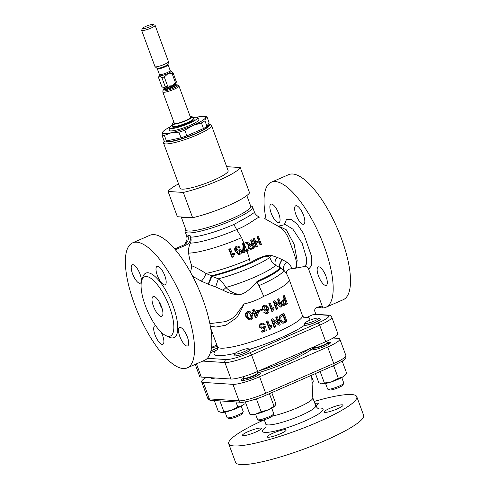 <?xml version="1.0" encoding="UTF-8"?>
<svg xmlns="http://www.w3.org/2000/svg" width="489" height="489" viewBox="0 0 489 489"><rect width="100%" height="100%" fill="white"/><g stroke="black" fill="none" stroke-linecap="round" stroke-linejoin="round"><path stroke-width="0.73" d="M239.952 294.69A43.753 7.115 159.8 0 0 243.608 293.412C249.023 290.191 253.51 286.206 257.055 281.456L257.208 281.236A41.895 6.809 -20.2 0 0 280.093 267.654L275.533 265.423A39.884 6.485 159.8 0 1 254.708 277.129A39.884 6.485 159.8 0 1 225.961 287.477C229.592 291.334 234.255 293.742 239.952 294.69L238.021 294.946C232.599 294.195 227.519 292.593 222.795 290.13L215.649 286.927L218.326 278.816L222.819 282.734L225.961 287.477A5.746 2.622 135.9 0 1 222.795 290.13M275.533 265.423L271.707 261.664L269.739 257.458C266.927 253.565 258.736 259.757 250.344 263.265A41.895 6.809 159.8 0 1 211.859 276.273L218.326 278.816A39.884 6.485 159.8 0 0 251.114 267.367A39.884 6.485 159.8 0 0 269.739 257.458A5.746 5.098 -34 0 1 271.144 255.313L277.275 257.434A5.746 3.967 -69.4 0 0 275.533 265.423M153.424 306.175A10.77 3.655 -113.6 0 0 161.78 316.31A10.77 3.655 -113.6 0 0 161.511 306.701A10.77 3.655 -113.6 0 0 153.155 296.566A10.77 3.655 -113.6 0 0 153.424 306.175M158.913 301.316A10.77 3.655 -113.6 0 0 159.61 303.467A10.77 3.655 -113.6 0 0 162.207 308.859M329.812 408.358A10.055 1.632 -20.2 0 0 324.152 412.074A10.055 1.632 -20.2 0 0 337.361 408.853A10.055 1.632 -20.2 0 0 343.021 405.136A10.055 1.632 -20.2 0 0 329.812 408.358M272.911 433.223A10.055 1.632 -20.2 0 0 267.251 436.946A10.055 1.632 -20.2 0 0 280.46 433.719A10.055 1.632 -20.2 0 0 286.12 430.002A10.055 1.632 -20.2 0 0 272.911 433.223M248.125 431.61A10.055 1.632 -20.2 0 0 242.465 435.326A10.055 1.632 -20.2 0 0 255.674 432.099A10.055 1.632 -20.2 0 0 261.334 428.382A10.055 1.632 -20.2 0 0 248.125 431.61M164.86 275.845A10.055 3.411 -113.6 0 0 157.061 266.389A10.055 3.411 -113.6 0 0 157.311 275.356A10.055 3.411 -113.6 0 0 165.117 284.812A10.055 3.411 -113.6 0 0 164.86 275.845M187.354 336.976A10.055 3.411 -113.6 0 0 179.555 327.52A10.055 3.411 -113.6 0 0 179.805 336.481A10.055 3.411 -113.6 0 0 187.605 345.943A10.055 3.411 -113.6 0 0 187.354 336.976M155.832 325.894A10.055 3.411 -113.6 0 0 154.768 325.9A10.055 3.411 -113.6 0 0 155.019 334.867A10.055 3.411 -113.6 0 0 162.825 344.323A10.055 3.411 -113.6 0 0 162.568 335.356A10.055 3.411 -113.6 0 0 161.199 332.214M140.08 274.231A10.055 3.411 -113.6 0 0 132.281 264.769A10.055 3.411 -113.6 0 0 132.531 273.736A10.055 3.411 -113.6 0 0 140.331 283.192A10.055 3.411 -113.6 0 0 140.08 274.231M295.967 214.757A10.055 3.411 66.4 0 1 295.717 205.79A10.055 3.411 66.4 0 1 303.516 215.252A10.055 3.411 66.4 0 1 303.773 224.219A10.055 3.411 66.4 0 1 295.967 214.757M318.461 275.888A10.055 3.411 66.4 0 1 318.211 266.921A10.055 3.411 66.4 0 1 326.01 276.377A10.055 3.411 66.4 0 1 326.261 285.344A10.055 3.411 66.4 0 1 318.461 275.888M271.187 213.137A10.055 3.411 66.4 0 1 270.937 204.17A10.055 3.411 66.4 0 1 278.736 213.632A10.055 3.411 66.4 0 1 278.987 222.599A10.055 3.411 66.4 0 1 271.187 213.137M192.715 117.647A15.22 2.476 159.8 0 1 197.611 117.623A15.22 2.476 159.8 0 1 189.09 123.35A15.22 2.476 159.8 0 1 169.066 128.124A15.22 2.476 159.8 0 1 172.806 124.97M197.611 117.623L198.882 119.414A15.801 2.567 159.8 0 1 190.038 125.355A15.801 2.567 159.8 0 1 169.255 130.312L169.066 128.124M208.057 124.34L208.345 125.117A22.696 3.692 159.8 0 1 195.563 133.509A22.696 3.692 159.8 0 1 165.905 141.028M164.383 140.924A24.114 3.918 -20.2 0 0 166.26 142.036A24.114 3.918 -20.2 0 0 194.133 134.383A24.114 3.918 -20.2 0 0 209.145 124.133A24.114 3.918 -20.2 0 0 208.271 123.913M209.145 124.133L210.948 124.939A25.55 4.156 159.8 0 1 211.511 125.459A25.55 4.156 159.8 0 1 193.131 136.578A25.55 4.156 159.8 0 1 165.508 143.907A25.55 4.156 159.8 0 1 163.552 143.106A25.55 4.156 159.8 0 1 163.644 142.342L164.328 140.918M163.552 143.106L180.19 188.32A25.55 4.156 -20.2 0 0 182.146 189.127A25.55 4.156 -20.2 0 0 209.769 181.798A25.55 4.156 -20.2 0 0 228.149 170.679L211.511 125.459M234.054 355.692A8.619 1.4 -20.2 0 0 234.06 355.717A8.619 1.4 -20.2 0 0 234.72 355.986A8.619 1.4 -20.2 0 0 244.035 353.516A8.619 1.4 -20.2 0 0 250.234 349.763A8.619 1.4 -20.2 0 0 250.227 349.739A8.619 1.4 -20.2 0 0 250.026 349.537L248.29 348.761A7.231 1.174 -20.2 0 0 247.892 348.681A7.231 1.174 -20.2 0 0 240.625 350.54A7.231 1.174 -20.2 0 0 234.897 353.694A7.231 1.174 -20.2 0 0 235.423 354.134A7.231 1.174 -20.2 0 0 243.785 351.835A7.231 1.174 -20.2 0 0 248.29 348.761M234.897 353.694L234.072 355.411A8.619 1.4 -20.2 0 0 234.042 355.668A8.619 1.4 -20.2 0 0 234.702 355.937A8.619 1.4 -20.2 0 0 244.017 353.468A8.619 1.4 -20.2 0 0 250.221 349.714L250.234 349.763M210.948 350.741A7.231 1.174 -20.2 0 0 213.87 349.592A7.231 1.174 -20.2 0 0 217.691 347.434M210.453 352.593A8.619 1.4 -20.2 0 0 214.867 350.913A8.619 1.4 -20.2 0 0 216.621 350.093L217.581 349.403M210.435 352.655A8.619 1.4 -20.2 0 0 214.885 350.955A8.619 1.4 -20.2 0 0 215.704 350.589L216.621 350.093M314.409 320.98A7.231 1.174 -20.2 0 0 318.321 318.156A7.231 1.174 -20.2 0 0 308.975 320.625A7.231 1.174 -20.2 0 0 304.928 323.082A7.231 1.174 -20.2 0 0 314.409 320.98M304.928 323.082L304.164 325.173A8.619 1.4 -20.2 0 0 315.399 322.294A8.619 1.4 -20.2 0 0 320.252 319.109A8.619 1.4 -20.2 0 0 320.063 318.932L318.321 318.156M304.164 325.173L304.433 325.332A8.619 1.4 -20.2 0 0 315.417 322.343A8.619 1.4 -20.2 0 0 320.271 319.158A8.619 1.4 -20.2 0 0 320.258 319.134M264.28 419.819A68.222 11.088 -20.2 0 0 228.718 443.786L235.57 462.405A68.222 11.088 -20.2 0 0 325.203 440.522A68.222 11.088 -20.2 0 0 363.62 415.289L356.768 396.671A68.222 11.088 -20.2 0 0 314.152 401.469M228.718 443.786A68.222 11.088 -20.2 0 0 318.357 421.903A68.222 11.088 -20.2 0 0 356.768 396.671M272.556 416.023A26.571 4.322 -20.2 0 0 297.825 407.581A26.571 4.322 -20.2 0 0 312.832 397.973L311.652 375.222M312.801 347.324A1.436 1.326 46.7 0 0 313.804 347.483A10.055 1.632 -20.2 0 0 311.542 349.397A10.055 1.632 -20.2 0 0 311.554 349.543A10.055 1.632 -20.2 0 0 324.763 346.322A10.055 1.632 -20.2 0 0 330.423 342.6A10.055 1.632 -20.2 0 0 327.385 342.508M243.779 378.113A10.055 1.632 -20.2 0 0 241.523 380.149A10.055 1.632 -20.2 0 0 254.732 376.927A10.055 1.632 -20.2 0 0 260.392 373.205A10.055 1.632 -20.2 0 0 257.355 373.113M211.132 377.728A10.055 1.632 -20.2 0 0 211.022 378.156A10.055 1.632 -20.2 0 0 215.252 377.997M255.545 414.11L257.569 419.605A8.619 1.4 -20.2 0 0 257.758 419.776L259.5 420.552A7.231 1.174 -20.2 0 0 259.891 420.632A7.231 1.174 -20.2 0 0 267.159 418.773A7.231 1.174 -20.2 0 0 272.886 415.626L273.712 413.908A8.619 1.4 -20.2 0 0 273.742 413.651L271.719 408.156M257.758 419.776A8.619 1.4 -20.2 0 0 258.229 419.874A8.619 1.4 -20.2 0 0 266.884 417.661A8.619 1.4 -20.2 0 0 273.712 413.908M225.044 412.117L227.067 417.612A8.619 1.4 -20.2 0 0 227.257 417.783L228.999 418.56A7.231 1.174 -20.2 0 0 238.339 416.096A7.231 1.174 -20.2 0 0 242.385 413.633L243.21 411.915A8.619 1.4 -20.2 0 0 243.241 411.659L241.218 406.163M227.257 417.783A8.619 1.4 -20.2 0 0 238.387 414.843A8.619 1.4 -20.2 0 0 243.21 411.915M325.576 383.504L327.599 388.993A8.619 1.4 -20.2 0 0 327.789 389.171L329.531 389.947A7.231 1.174 -20.2 0 0 338.877 387.477A7.231 1.174 -20.2 0 0 342.923 385.02L343.743 383.303A8.619 1.4 -20.2 0 0 343.773 383.046L341.756 377.551M327.789 389.171A8.619 1.4 -20.2 0 0 338.92 386.231A8.619 1.4 -20.2 0 0 343.743 383.303M246.817 195.576L250.71 206.169A34.468 5.605 159.8 0 1 231.303 218.913A34.468 5.605 159.8 0 1 186.009 229.971L181.23 216.969M250.551 205.735L251.756 206.266A35.905 5.837 159.8 0 1 252.55 207A35.905 5.837 159.8 0 1 232.33 220.282A35.905 5.837 159.8 0 1 185.154 231.798A35.905 5.837 159.8 0 1 185.282 230.729L185.851 229.537M188.693 217.458A34.468 5.605 159.8 0 1 181.297 216.975L192.623 217.715A38.778 6.302 -20.2 0 0 249.567 192.825L240.27 167.556L226.676 166.663M145.331 305.643A32.317 10.966 -113.6 0 0 165.912 335.637A32.317 10.966 -113.6 0 0 169.597 307.233A32.317 10.966 -113.6 0 0 153.846 280.772A32.317 10.966 -113.6 0 0 141.773 280.405A32.317 10.966 -113.6 0 0 145.331 305.643M141.773 280.405L142.855 277.006A35.19 11.938 66.4 0 1 155.997 277.41A35.19 11.938 66.4 0 1 173.155 306.218A35.19 11.938 66.4 0 1 169.139 337.153L165.912 335.637M185.557 307.031A68.222 23.148 66.4 0 1 187.263 367.869A68.222 23.148 66.4 0 1 134.328 303.681A68.222 23.148 66.4 0 1 132.623 242.844A68.222 23.148 66.4 0 1 185.557 307.031M132.623 242.844L149.952 235.27A68.222 23.148 66.4 0 1 202.886 299.451A68.222 23.148 66.4 0 1 204.591 360.295L187.263 367.869M209.86 323.645L222.11 322.049C226.841 321.683 231.321 319.519 235.557 315.558L243.999 303.993L240.655 311.09L236.841 317.667L225.82 325.203L215.9 327.062L210.337 326.151M266.065 219.158A68.222 23.148 66.4 0 1 271.279 182.244L288.608 174.671A68.222 23.148 66.4 0 1 341.542 238.858A68.222 23.148 66.4 0 1 343.254 299.696L325.918 307.269A68.222 23.148 66.4 0 1 322.899 307.948A68.222 23.148 66.4 0 1 320.741 307.807A68.222 23.148 66.4 0 1 317.997 307.068M271.279 182.244A68.222 23.148 66.4 0 1 324.213 246.432A68.222 23.148 66.4 0 1 325.918 307.269M243.999 303.993L244.396 303.858C251.358 302.306 257.801 299.788 263.73 296.322A45.245 7.353 159.8 0 0 289.207 279.586A45.245 45.245 0 0 0 286.432 273.485L283.852 270.197A43.729 7.109 159.8 0 1 259.207 285.539A43.729 7.109 159.8 0 1 258.956 285.649L256.945 282.147L257.208 281.236M249.304 311.53L247.41 311.695C245.38 312.813 244.891 314.488 245.949 316.738L249.06 319.971L249.665 320.014L246.572 316.78C245.515 314.555 245.991 312.874 248.009 311.737L250.282 311.799L252.336 314.763C253.412 316.982 252.96 318.663 250.985 319.818L249.665 320.014M262.177 309.17L261.633 309.14A45.245 7.353 159.8 0 1 258.65 310.332L258.987 311.248L259.543 311.285L259.201 310.368A46.681 7.586 -20.2 0 0 262.177 309.17L262.52 310.093A46.681 7.586 159.8 0 1 259.543 311.285M263.058 323.064L261.205 323.253L259.433 325.026L259.47 327.141L262.355 329.005L260.038 327.178L259.995 325.063L261.762 323.29L263.058 323.064L265.13 324.543L264.127 325.057L262.825 324.079L262.098 324.213C261.034 324.745 260.698 325.576 261.102 326.713L262.526 327.954L265.631 326.224L266.303 330.643A46.681 7.586 159.8 0 1 262.367 332.159L261.988 331.132A46.681 7.586 -20.2 0 0 265.069 329.953L264.726 327.728L263.455 328.828L262.355 329.005M262.55 324.091L264.127 325.057M265.631 326.224L263.999 326.493L262.41 327.887M264.268 328.302L264.512 329.922A45.245 7.353 159.8 0 1 261.419 331.096L261.798 332.117L262.367 332.159M267.905 320.955L267.361 320.918A45.245 7.353 159.8 0 1 266.352 321.334L269.292 329.311L269.836 329.348L266.896 321.365A46.681 7.586 -20.2 0 0 267.905 320.955L270.191 327.172L271.542 325.252L271.89 326.194L270.484 329.085A46.681 7.586 159.8 0 1 269.836 329.348M271.542 325.252L270.998 325.216L270.136 326.279M254.194 309.61L253.626 309.574A45.245 7.353 159.8 0 1 252.532 309.977L253.247 311.921A45.245 7.353 159.8 0 1 252.141 312.33L252.513 313.351L253.094 313.388L252.715 312.367A46.681 7.586 -20.2 0 0 253.815 311.958L253.1 310.014A46.681 7.586 -20.2 0 0 254.194 309.61L254.91 311.554A46.681 7.586 -20.2 0 0 258.528 310.16L258.907 311.187L256.762 317.606A46.681 7.586 159.8 0 1 255.998 317.893L254.194 312.984A46.681 7.586 159.8 0 1 253.094 313.388M258.528 310.16L257.978 310.124A45.245 7.353 159.8 0 1 254.824 311.334M253.699 313.162L255.429 317.856L255.998 317.893M272.838 318.852L272.3 318.822A45.245 7.353 159.8 0 1 272.049 318.932A45.245 7.353 159.8 0 1 271.187 319.305L274.121 327.282L274.665 327.318L271.725 319.341A46.681 7.586 -20.2 0 0 272.587 318.962A46.681 7.586 -20.2 0 0 272.838 318.852L278.51 323.247L276.316 317.294A46.681 7.586 -20.2 0 0 277.318 316.835L280.252 324.812A46.681 7.586 159.8 0 1 279.195 325.301L273.522 320.906L275.717 326.86A46.681 7.586 159.8 0 1 275.521 326.945A46.681 7.586 159.8 0 1 274.665 327.318M265.362 311.866L263.858 312.349L265.704 313.675L266.242 313.712L264.402 312.385L265.362 311.866L266.493 312.66M267.495 309.708L267.318 311.927L266.572 312.514L267.856 311.958L267.783 308.914L266.328 310.753L265.313 310.937L263.088 309.115C262.562 307.44 263.045 306.193 264.525 305.368L265.765 305.142L268.577 308.07L268.993 311.762L267.385 313.498L266.242 313.712M265.765 305.142L263.987 305.332C262.501 306.151 262.025 307.398 262.544 309.085L265.313 310.937M284.036 313.541L286.97 321.524A46.681 7.586 159.8 0 1 284.745 322.654L282.33 323.027L280.05 320.277C279.127 317.716 279.677 315.87 281.701 314.727A46.681 7.586 -20.2 0 0 284.036 313.541L283.467 313.504A45.245 7.353 159.8 0 1 281.144 314.69C279.133 315.815 278.589 317.667 279.506 320.246L281.78 322.991L282.972 323.082M284.451 295.704L287.391 303.681A46.681 7.586 159.8 0 1 285.258 304.916L284.341 305.332C283.382 305.588 282.642 305.105 282.122 303.877C281.67 302.055 282.098 300.851 283.418 300.27A46.681 7.586 -20.2 0 0 284.855 299.451L283.651 296.175A46.681 7.586 -20.2 0 0 284.451 295.704L283.834 295.662A45.245 7.353 159.8 0 1 283.039 296.138L284.243 299.409A45.245 7.353 159.8 0 1 282.819 300.234C281.517 300.808 281.096 302.013 281.548 303.834C282.067 305.069 282.801 305.552 283.754 305.295M278.895 298.785L281.835 306.762A46.681 7.586 159.8 0 1 280.875 307.257L275.515 302.88L277.703 308.84A46.681 7.586 159.8 0 1 276.743 309.299L273.803 301.322A46.681 7.586 -20.2 0 0 274.824 300.833L280.185 305.203L277.996 299.25A46.681 7.586 -20.2 0 0 278.895 298.785L278.327 298.748A45.245 7.353 159.8 0 1 277.428 299.213L279.396 304.555M275.729 303.467L280.875 307.257M274.824 300.833L274.274 300.796A45.245 7.353 159.8 0 1 273.259 301.285L276.193 309.268L276.743 309.299M270.295 302.96L269.751 302.923A45.245 7.353 159.8 0 1 268.828 303.339L271.768 311.322L272.306 311.359L269.372 303.376A46.681 7.586 -20.2 0 0 270.295 302.96L272.581 309.176L273.791 307.245L274.133 308.186L272.899 311.09A46.681 7.586 159.8 0 1 272.306 311.359M273.791 307.245L273.247 307.208L272.477 308.259M277.318 316.835L276.774 316.799A45.245 7.353 159.8 0 1 275.778 317.257L277.764 322.667M273.718 321.432L279.195 325.301M277.275 257.434L282.611 259.787A5.746 4.138 -64.5 0 0 279.891 265.166A5.746 4.138 -64.5 0 0 280.619 268.192A5.746 5.52 -145.2 0 1 280.093 267.654A5.746 4.315 122.1 0 1 279.598 265.362A5.746 4.315 122.1 0 1 282.611 259.787L287.251 262.41A5.746 4.578 -45.3 0 0 283.852 270.197L280.619 268.192A42.213 6.864 159.8 0 1 257.342 281.97A42.213 6.864 159.8 0 1 256.945 282.147M215.649 286.927L208.204 284.182A5.746 0.697 114.7 0 0 211.04 278.522A5.746 0.697 114.7 0 0 211.859 276.273A5.746 3.545 -102.8 0 0 211.45 275.747A42.213 6.864 -20.2 0 0 250.227 262.636M175.349 249.763L186.297 244.977C189.921 242.941 191.175 239.818 190.056 235.612L190.631 237.171A35.905 5.837 -20.2 0 0 233.883 224.494L249.035 216.114L254.524 212.367C254.5 213.424 257.837 216.865 258.956 216.609L259.341 217.171C256.016 217.984 248.29 225.24 236.658 229.573L241.59 237.66A43.729 7.109 159.8 0 1 188.644 253.094A45.153 41.834 93.7 0 0 191.841 265.833C195.374 267.171 200.074 269.702 205.936 273.443A5.746 1.345 120.2 0 1 201.352 281.157L208.204 284.182L211.45 275.747L205.936 273.443A43.729 7.109 159.8 0 0 249.5 259.146L250.227 262.642C259.525 257.263 266.493 254.818 271.144 255.313M207.36 358.315L226.107 359.537A19.248 3.13 -20.2 0 0 249.922 352.758L318.015 323.003A19.248 3.13 -20.2 0 0 327.379 315.283L313.626 314.384L306.872 317.337L304.378 317.734M178.974 86.058A8.619 1.4 -20.2 0 1 174.121 89.249A8.619 1.4 -20.2 0 1 162.8 92.011L174.31 123.289A8.619 1.4 -20.2 0 0 185.631 120.526A8.619 1.4 -20.2 0 0 190.484 117.342L178.974 86.058L177.727 84.982L175.93 84.695L175.679 83.533L176.413 81.95L173.033 72.775A7.897 1.284 -20.2 0 1 172.097 73.546L167.696 73.925L164.267 76.962L167.648 86.143L172.049 85.764L175.478 82.72L172.097 73.546M161.89 77.641C160.123 75.85 158.986 75.777 158.485 77.421L161.859 86.596L163.833 88.002L165.27 86.822L161.89 77.641A7.897 1.284 -20.2 0 0 164.267 76.962M170.82 71.235L170.215 70.569A5.746 0.935 -20.2 0 1 166.975 72.69A5.746 0.935 -20.2 0 1 159.432 74.536L159.402 75.434A6.168 1.002 159.8 0 0 167.482 73.643A6.168 1.002 159.8 0 0 170.82 71.235L173.033 72.775M141.645 30.361L154.989 66.626A7.182 1.167 -20.2 0 0 155.062 66.718A7.182 1.167 -20.2 0 0 164.426 64.322A7.182 1.167 -20.2 0 0 168.479 61.785A7.182 1.167 -20.2 0 0 168.467 61.669L155.123 25.404A7.182 1.167 159.8 0 1 151.083 28.056A7.182 1.167 159.8 0 1 141.645 30.361A7.182 1.167 159.8 0 1 141.676 30.147L142.525 28.362A5.746 0.935 -20.2 0 0 150.056 26.693A5.746 0.935 -20.2 0 0 153.161 24.45A5.746 0.935 -20.2 0 0 145.74 26.412A5.746 0.935 -20.2 0 0 142.525 28.362M153.161 24.45L154.97 25.257A7.182 1.167 159.8 0 1 155.123 25.404M190.154 116.449A10.416 1.693 159.8 0 1 192.146 116.675A10.416 1.693 159.8 0 1 186.303 120.569A10.416 1.693 159.8 0 1 172.611 123.864A10.416 1.693 159.8 0 1 173.98 122.397M284.262 224.812L286.462 219.475L291.096 219.255L297.239 224.151L303.638 233.705L311.75 256.939L311.701 265.46L308.638 269.194L322.899 307.948L320.631 306.218L316.371 307.777A2.873 2.659 -86.3 0 0 314.873 311.524L315.9 314.305M165.27 86.822A7.897 1.284 -20.2 0 0 167.648 86.143M175.478 82.72A7.897 1.284 -20.2 0 0 176.413 81.95M158.65 77.005L158.485 77.421M163.632 87.934A6.485 1.057 -20.2 0 0 163.668 87.953L163.833 88.002A6.485 1.057 -20.2 0 1 163.668 87.953L163.821 88.136A6.32 1.027 -20.2 0 0 172.128 86.113A6.32 1.027 -20.2 0 0 175.685 83.772M248.699 312.575L250.619 315.13L251.053 317.887L250.056 318.852L250.655 318.895L251.646 317.929L251.053 317.887M266.682 307.367L265.716 309.684L266.26 309.72L267.22 307.398L265.429 306.126M283.003 315.167L285.16 321.029A45.245 7.353 159.8 0 1 283.84 321.701L284.396 321.738A46.681 7.586 -20.2 0 0 285.723 321.065L285.16 321.029M284.702 300.656L285.637 303.192A45.245 7.353 159.8 0 1 284.25 303.993L283.541 304.311M256.951 311.939L256.04 314.635M252.226 244.689L253.149 247.251L251.077 248.223L253.149 247.251M239.506 253.455L238.785 253.583L237.379 252.348L238.29 250.068L239.084 249.928L240.441 251.04L239.506 253.455L238.956 253.424L239.897 251.004L239.072 250.038M251.646 317.929L251.212 315.173L250.619 315.13M251.212 315.173L248.999 312.563L248.351 312.654C247.104 313.59 246.908 314.83 247.752 316.383L249.995 318.993L250.655 318.895M267.22 307.398L265.704 306.114L264.94 306.255L264.072 308.675L265.454 309.873L266.26 309.72M285.723 321.065L283.467 314.928A46.681 7.586 159.8 0 1 282.116 315.607L280.741 316.951L281.028 319.837L283.039 322.104M283.125 322.11L284.396 321.738M283.968 304.354L284.849 304.036A46.681 7.586 -20.2 0 0 286.248 303.235L285.191 300.368A46.681 7.586 159.8 0 1 283.779 301.175L282.984 303.376L283.834 304.329M286.248 303.235L285.637 303.192M255.282 312.575L256.34 315.448L257.605 311.689A46.681 7.586 159.8 0 1 255.282 312.575M253.699 247.281L252.77 244.726L250.906 245.606L249.824 247.623L250.796 248.455L251.621 248.259M240.441 251.04L239.897 251.004M266.022 312.538L267.116 312.55M283.522 323.119L282.385 323.125M284.341 305.332L283.162 305.374M250.979 240.215L251.945 239.751L254.977 247.74L250.435 249.573L248.815 248.106C248.455 246.786 248.822 245.784 249.922 245.099L245.943 242.538L247.116 242.012L250.918 244.469L251.419 244.28L252.422 243.803L250.979 240.215L250.429 240.178L251.872 243.773L250.374 244.433M257.556 236.914L258.43 236.444L261.444 244.433L260.576 244.897L259.414 241.627L256.297 243.241L257.458 246.517L256.529 246.982L253.498 238.993L254.427 238.528L255.949 242.324L259.066 240.71L257.556 236.914L256.976 236.878L258.485 240.667L255.386 242.287M248.229 250.741L247.575 251.071L247.214 250.032L247.868 249.72L248.229 250.741M247.202 250.007A46.651 7.586 159.8 0 1 244.011 251.377C244.952 248.693 244.977 246.022 244.084 243.357A46.327 7.531 159.8 0 1 243.125 243.773L243.675 246.089L243.088 251.988A46.437 15.758 66.4 0 1 243.375 252.813A46.596 7.573 -20.2 0 0 247.556 251.034M237.367 247.116L237.978 247.012L239.103 247.85A46.486 9.089 -25.7 0 0 240.068 247.336L238.155 245.973L237.037 246.169C235.123 247.495 234.738 249.292 235.875 251.56L238.803 254.506L239.983 254.317C241.493 253.534 241.988 252.324 241.468 250.686L239.262 248.852L238.247 249.023L236.719 250.606C236.01 249.158 236.224 247.996 237.367 247.116M232.874 255.056A44.12 14.97 -113.6 0 0 230.453 248.828A46.327 7.531 159.8 0 1 229.347 249.231A43.723 14.835 66.4 0 1 232.391 257.22A46.589 7.573 -20.2 0 0 233.1 256.957L234.744 254.084A44.756 15.183 -113.6 0 0 234.402 253.143L232.874 255.056M248.009 311.737L247.41 311.695M246.572 316.78L245.949 316.738M259.201 310.368L258.65 310.332M264.525 305.368L263.987 305.332M263.088 309.115L262.544 309.085M267.856 311.958L267.318 311.927M264.402 312.385L263.858 312.349M259.995 325.063L259.433 325.026M261.762 323.29L261.205 323.253M260.038 327.178L259.47 327.141M265.069 329.953L264.512 329.922M261.988 331.132L261.419 331.096M264.549 326.53L263.999 326.493M263.406 327.795L262.85 327.758M266.896 321.365L266.352 321.334M276.316 317.294L275.778 317.257M271.725 319.341L271.187 319.305M280.05 320.277L279.506 320.246M281.701 314.727L281.144 314.69M282.33 323.027L281.78 322.991M284.855 299.451L284.243 299.409M283.651 296.175L283.039 296.138M283.418 300.27L282.819 300.234M282.122 303.877L281.548 303.834M277.996 299.25L277.428 299.213M273.803 301.322L273.259 301.285M269.372 303.376L268.828 303.339M253.815 311.958L253.247 311.921M253.1 310.014L252.532 309.977M252.715 312.367L252.141 312.33M247.868 249.72L246.664 249.977A45.214 7.347 -20.2 0 1 244.121 251.071M252.422 243.803L251.872 243.773M247.116 242.012L245.399 242.501L249.378 245.062C248.29 245.741 247.923 246.743 248.278 248.07L250.435 249.573M245.943 242.538L245.399 242.501M249.213 244.958L248.675 244.922M249.922 245.099L249.378 245.062M248.815 248.106L248.278 248.07M251.945 239.751L250.429 240.178M259.066 240.71L258.485 240.667M254.427 238.528L252.935 238.956L255.973 246.945L256.529 246.982M253.498 238.993L252.935 238.956M260.576 244.897L259.995 244.861L258.834 241.59M258.43 236.444L256.976 236.878M244.084 243.357L243.54 243.32A44.878 7.292 -20.2 0 1 242.581 243.736L243.125 243.773M243.675 246.089L243.131 246.053L242.581 243.736M243.088 251.988L242.544 251.951L243.131 246.053M243.375 252.813L242.831 252.776A44.994 15.263 -113.6 0 0 242.544 251.951M235.875 251.56L235.319 251.523C234.176 249.262 234.567 247.465 236.487 246.132L238.155 245.967M238.803 254.506L238.253 254.469L235.319 251.523M238.247 249.023L239.262 248.852M236.523 250.013L237.697 248.987M239.103 247.85L238.076 247.238M237.037 246.169L236.487 246.132M234.402 253.143L233.84 253.106L232.654 254.445M230.453 248.828L229.873 248.791A44.878 7.292 -20.2 0 1 228.766 249.194L229.347 249.231M232.391 257.22L231.81 257.183A42.182 14.315 -113.6 0 0 228.766 249.194M327.379 315.283A2.298 2.127 93.7 0 1 328.308 315.112C329.549 314.922 330.711 315.625 331.786 317.22L337.856 333.712A21.547 3.502 159.8 0 1 325.729 341.677L257.636 371.438A21.547 3.502 159.8 0 1 230.979 379.024L201.321 377.086A21.547 3.502 159.8 0 1 199.671 376.408L195.245 364.378M313.626 314.384A2.298 2.127 -86.3 0 1 314.561 314.219L328.308 315.112M263.73 296.322L258.956 285.649M287.251 262.41L288.467 263.424C291.199 266.205 292.012 267.996 290.9 268.797L289.586 269.029C287.569 270.142 286.603 271.138 286.682 272.025L286.591 273.828M278.773 226.523L282.746 229.433C285.044 231.694 287.055 234.934 288.797 239.145L293.779 252.727C296.921 261.798 297.563 266.945 295.692 268.18L290.9 268.797M247.018 250.998L249.5 259.146M241.59 237.66L246.664 249.977M277.893 226.156L278.571 226.095L286.297 229.812L294.146 244.317L297.19 260.637L295.692 268.18M285.399 224.573L292.868 229.164L302.159 243.308L306.731 258.846L306.389 264.139L304.256 266.548L295.869 268.143M304.256 266.548C306.303 266.316 307.764 267.196 308.638 269.194M320.741 307.807L319.537 306.395M201.352 281.157L192.654 276.322M191.841 265.833L190.557 272.41M190.631 237.171C191.333 239.188 191.236 241.175 190.343 243.119C188.852 246.273 188.283 249.598 188.644 253.094M190.056 235.612A35.905 5.837 -20.2 0 1 187.898 235.472C189.017 239.677 187.764 242.795 184.139 244.836L174.677 248.974M345.784 374.397L344.959 375.344A12.928 2.103 159.8 0 1 342.899 376.897L346.677 373.303L342.221 361.2M342.899 376.897A12.928 2.103 159.8 0 1 331.756 381.768L338.333 378.352L342.899 376.897M321.982 383.926L324.39 383.04L331.756 381.768A12.928 2.103 159.8 0 1 321.982 383.926A12.928 2.103 159.8 0 1 321.707 383.896A12.928 2.103 159.8 0 1 321.676 383.896L318.785 382.673L315.436 373.565M332.208 366.237L333.834 366.127L334.586 365.197M320.148 371.512L324.39 383.04M333.834 366.127L338.333 378.352M312.025 382.386A8.619 1.4 -20.2 0 0 313.241 381.31A8.619 1.4 -20.2 0 0 313.272 381.053L311.737 376.878M312.074 383.431A7.231 1.174 -20.2 0 0 312.416 383.028L313.241 381.31M312.44 374.88A12.928 2.103 159.8 0 1 311.658 375.332M219.897 400.894L223.858 411.652L221.45 412.539A12.928 2.103 159.8 0 1 221.169 412.508A12.928 2.103 159.8 0 1 221.126 412.502M223.858 411.652L231.224 410.381L237.801 406.97L242.367 405.509L244.427 403.957A12.928 2.103 159.8 0 1 242.367 405.509A12.928 2.103 159.8 0 1 231.224 410.381A12.928 2.103 159.8 0 1 221.45 412.539L221.169 412.508M221.45 412.539L218.253 411.286L214.292 400.528M245.252 403.009L245.57 402.63M235.955 401.946L237.801 406.97M274.971 405.901A12.928 2.103 159.8 0 1 274.928 405.949A12.928 2.103 159.8 0 1 267.948 409.978A12.928 2.103 159.8 0 1 255.869 414.036L261.12 411.72L267.948 409.978L275.166 405.607L275.564 402.973L271.768 392.655M255.869 414.036A12.928 2.103 159.8 0 1 251.676 414.501L249.836 414.214L255.869 414.036M274.928 405.949L275.166 405.607M268.767 393.963L269.494 393.645M254.977 399.354L256.621 399.495L261.12 411.72M258.149 398.278L256.621 399.495M269.488 393.871L273.987 406.102M245.337 401.989L249.836 414.214M257.3 372.966A1.436 0.501 73.3 0 0 257.177 371.634M257.348 373.101A48.118 7.824 159.8 0 0 311.542 349.397A1.436 1.241 53.4 0 1 309.916 348.584M333.669 365.564A2.298 0.782 -113.6 0 0 333.81 365.54A2.298 0.782 -113.6 0 0 333.749 363.492L327.685 347.001A21.547 3.502 -20.2 0 0 339.812 339.03A21.547 3.502 -20.2 0 0 338.168 338.351L333.119 338.027M206.364 377.416A21.547 3.502 -20.2 0 0 201.627 381.732A21.547 3.502 -20.2 0 0 203.277 382.404L232.935 384.342A21.547 3.502 -20.2 0 0 259.592 376.756L265.661 393.248L333.749 363.492A21.547 3.502 -20.2 0 0 345.882 355.521C346.133 357.41 345.65 358.743 344.445 359.525L342.679 360.894L333.81 365.54L265.716 395.295A2.298 0.782 -113.6 0 0 265.661 393.248A21.547 3.502 -20.2 0 1 239.005 400.833L232.935 384.342M327.685 347.001L259.592 376.756M315.711 405.705A10.055 1.632 -20.2 0 0 318.235 403.517A10.055 1.632 -20.2 0 0 314.892 403.48M217.483 346.701A7.231 1.174 -20.2 0 0 211.437 348.07M178.552 183.87A38.778 6.302 -20.2 0 0 168.069 191.443L177.366 216.719L181.297 216.975M168.069 191.443L183.32 192.44A38.778 6.302 -20.2 0 0 240.27 167.556M192.623 217.715L183.32 192.44M163.002 131.657L162 135.245L164.066 140.856A24.921 4.053 -20.2 0 0 166.425 141.009L181.003 137.788A24.921 4.053 -20.2 0 0 186.877 135.814L203.491 128.552A24.921 4.053 -20.2 0 0 207.006 126.425L209.041 122.384L206.975 116.773L205.576 117.757A22.983 3.735 159.8 0 1 192.733 125.532L201.425 122.941A24.921 4.053 -20.2 0 0 204.94 120.814L205.576 117.757A22.983 3.735 159.8 0 0 204.408 116.364L206.505 116.675A24.921 4.053 159.8 0 1 206.975 116.773M204.94 120.814L207.006 126.425M186.877 135.814L184.811 130.202L192.733 125.532A22.983 3.735 159.8 0 1 171.266 132.751L178.937 132.177L181.003 137.788M203.491 128.552L201.425 122.941M166.425 141.009L164.365 135.398L171.266 132.751A22.983 3.735 159.8 0 1 162.641 132.183A22.983 3.735 159.8 0 1 163.069 131.578A22.983 3.735 159.8 0 1 169.549 127.232M184.811 130.202A24.921 4.053 159.8 0 1 178.937 132.177M164.365 135.398A24.921 4.053 159.8 0 1 162 135.245M196.664 117.256A22.983 3.735 159.8 0 1 196.951 117.195A22.983 3.735 159.8 0 1 204.408 116.364M259.115 374.647L257.526 373.339A7.347 1.192 -20.2 0 1 252.624 376.506A7.347 1.192 -20.2 0 1 244.366 378.743A7.347 1.192 -20.2 0 1 243.791 378.394L243.76 378.07A7.231 1.174 -20.2 0 0 244.317 378.297A7.231 1.174 -20.2 0 0 252.135 376.224A7.231 1.174 -20.2 0 0 257.336 373.076L256.859 371.774M329.146 344.042L327.557 342.734A7.347 1.192 -20.2 0 1 323.486 345.546A7.347 1.192 -20.2 0 1 313.828 347.789L313.797 347.465A7.231 1.174 -20.2 0 0 323.296 345.148A7.231 1.174 -20.2 0 0 327.373 342.471L326.89 341.163M265.515 427.991C266.089 427.716 266.199 426.408 265.851 424.085A26.571 4.322 -20.2 0 0 300.759 415.558A26.571 4.322 -20.2 0 0 315.723 405.736L312.826 397.857M258.828 370.913A46.681 7.586 -20.2 0 0 287.758 360.197A46.681 7.586 -20.2 0 0 309.03 348.975M317.673 408.138A32.317 5.251 159.8 0 1 304.873 421.023A32.317 5.251 159.8 0 1 270.435 431.983A32.317 5.251 159.8 0 1 265.918 427.178M210.294 323.687L209.812 323.406M210.698 328.26L217.495 346.744A45.245 7.353 -20.2 0 0 276.939 332.227A45.245 7.353 -20.2 0 0 302.416 315.497L289.207 279.586M185.154 231.798L186.706 236.016A35.905 5.837 -20.2 0 0 188.283 236.994M309.574 320.368A50.984 8.289 -20.2 0 0 306.872 317.337M249.61 349.354A50.984 8.289 -20.2 0 0 281.059 337.691A50.984 8.289 -20.2 0 0 304.433 325.332M215.704 350.589A50.984 8.289 -20.2 0 0 235.246 353.284M162.8 92.011L163.051 90.379A8.026 1.302 -20.2 0 0 165.838 90.716A8.026 1.302 -20.2 0 0 173.503 88.154A8.026 1.302 -20.2 0 0 177.727 84.982M164.115 89.126A6.65 1.082 -20.2 0 0 166.229 89.511A6.65 1.082 -20.2 0 0 172.709 87.366A6.65 1.082 -20.2 0 0 176.101 84.713M163.051 90.379L164.102 88.906A6.32 1.027 -20.2 0 0 172.409 86.877A6.32 1.027 -20.2 0 0 175.967 84.542M164.255 88.026A6.485 1.057 -20.2 0 0 171.553 85.954M170.215 70.569L168.1 64.823A5.746 0.935 159.8 0 1 164.866 66.95A5.746 0.935 159.8 0 1 157.317 68.79L156.951 68.271A5.935 0.966 -20.2 0 0 164.695 66.29A5.935 0.966 -20.2 0 0 168.045 64.187L168.479 61.785M192.146 116.675L193.296 118.644A10.813 1.76 159.8 0 1 187.232 122.69A10.813 1.76 159.8 0 1 173.014 126.107A11.516 1.87 159.8 0 0 176.174 127.036A11.516 1.87 159.8 0 0 187.697 123.259A11.516 1.87 159.8 0 0 193.289 118.638M172.531 85.526A6.485 1.057 -20.2 0 0 175.679 83.533M216.871 345.045L211.529 347.379M284.849 304.036L284.25 303.993M250.227 262.642L250.344 263.265M331.786 317.22A21.547 3.502 159.8 0 1 319.659 325.185A2.298 0.782 -113.6 0 0 318.015 323.003M249.922 352.758A2.298 0.782 66.4 0 1 251.566 354.941A21.547 3.502 159.8 0 1 224.909 362.532L202.782 361.084M325.729 341.677L319.659 325.185L251.566 354.941L257.636 371.438M226.107 359.537A2.298 2.127 93.7 0 0 224.909 362.532L230.979 379.024M251.419 244.28L250.875 244.243M248.033 244.213L247.489 244.176M196.45 363.853L201.321 377.086M233.883 224.494L236.658 229.573A38.374 6.241 159.8 0 1 190.343 243.119M186.914 242.587A38.374 6.241 159.8 0 1 186.48 240.533L184.763 244.524M186.297 244.977A43.087 7.005 159.8 0 1 184.139 244.836M240.832 402.264A2.298 2.127 -86.3 0 1 239.005 400.833L209.347 398.896A2.298 2.127 93.7 0 0 211.175 400.326L240.832 402.264C242.966 402.905 256.132 399.672 265.716 395.295A2.298 0.782 -113.6 0 1 265.582 395.32M211.175 400.326C209.934 400.515 208.772 399.813 207.697 398.223A21.547 3.502 -20.2 0 0 209.347 398.896L203.277 382.404M243.29 376.787A48.118 7.824 159.8 0 1 241.988 377.062M213.027 377.85L212.923 378.425M304.146 317.709L304.47 317.771C304.274 318.039 303.59 317.282 302.416 315.497M217.409 349.8C217.727 349.879 217.758 348.859 217.495 346.744M173.045 126.199L172.611 123.864M156.951 68.271L155.062 66.718M168.1 64.823L168.045 64.187M159.432 74.536L157.317 68.79M159.402 75.434L158.668 76.969M164.102 88.906L163.821 88.136M254.524 212.367L252.55 207M216.859 345.014L211.529 347.343M262.825 324.085L262.269 324.048M278.864 226.572L274.696 224.28M274.225 224.017L264.732 218.601M285.099 224.628L278.565 226.095M186.706 236.016C187.14 238.724 187.067 240.233 186.48 240.533M313.828 347.789L313.461 349.812M243.791 378.394L243.424 380.418M315.723 405.736C316.945 407.722 317.874 408.639 318.51 408.492M345.882 355.521L339.812 339.03M207.697 398.223L201.627 381.732M265.851 424.085L264.262 419.776M313.797 347.465L313.614 346.97M243.76 378.07L243.253 376.695"/></g></svg>
